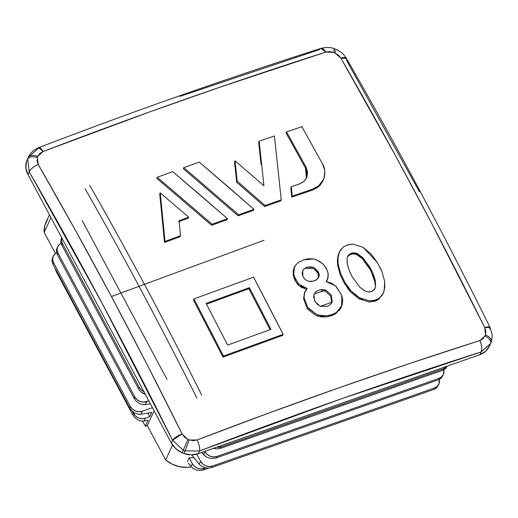 <?xml version="1.0" encoding="UTF-8"?>
<svg xmlns="http://www.w3.org/2000/svg" width="518" height="518" viewBox="0 0 518 518"><rect width="100%" height="100%" fill="white"/><g stroke="black" fill="none" stroke-linecap="round" stroke-linejoin="round"><path stroke-width="0.78" d="M147.306 425.543L165.669 459.939L172.267 464.225L179.74 466.763L187.445 467.327L191.226 466.847A27.35 23.439 24.8 0 1 165.669 459.939L172.559 445.046L165.669 459.939L147.306 425.543L145.325 426.243L147.306 425.543L154.118 410.819L147.306 425.543M47.65 219.386L44.826 225.544L44.166 232.381L55.471 253.555L44.166 232.381L50.978 217.657L44.166 232.381A27.35 23.439 24.8 0 1 46.037 222.216M142.618 421.179L145.325 426.243L142.618 421.179M167.003 379.37L82.226 220.597M151.729 412.393L149.76 416.653L147.837 413.06L149.76 416.653L151.729 412.393L140.909 414.251L142.295 411.253L152.447 407.679L142.295 411.253L138.953 411.739L135.502 411.007L132.472 409.162L130.322 406.481L53.626 262.833L52.953 264.277L129.655 407.925L131.747 410.729L134.622 412.911L137.84 414.147L140.909 414.251L151.729 412.393M187.464 461.396L189.141 457.77A27.35 23.439 24.8 0 0 193.868 457.556A27.35 23.439 -155.2 0 1 189.141 457.77L192.288 463.662L194.438 466.342L197.462 468.194L200.913 468.926L205.795 467.89L204.254 468.434L203.574 469.91L208.799 468.071L203.574 469.91L200.181 470.506L196.594 470.072L193.356 468.673L190.961 466.524L188.39 463.124L190.961 466.524L192.288 463.662L189.141 457.77L187.464 461.396M148.083 420.279L145.325 426.243L148.083 420.279L144.069 421.05L145.396 418.188L149.76 416.653L145.396 418.188L142.055 418.68L138.604 417.948L135.574 416.096L132.239 411.195L133.424 413.416L132.744 414.892L56.041 271.244L132.744 414.892L134.842 417.676L137.736 419.826L140.974 421.011L144.069 421.05L148.083 420.279M160.211 192.838L159.719 193.9L160.211 192.838L165.015 241.414L164.523 242.482L159.719 193.9L164.523 242.482L165.015 241.414L180.529 235.69L180.031 236.758L164.523 242.482L180.031 236.758L180.529 235.69L179.073 220.681L188.701 217.171L160.211 192.838L165.015 241.414L180.529 235.69L179.073 220.681L188.701 217.171L188.209 218.24L188.701 217.171L160.211 192.838M188.209 218.24L178.581 221.749L188.209 218.24M212.115 224.21L211.622 225.278L156.734 178.315L157.226 177.247L212.115 224.21L227.538 218.68L227.046 219.749L211.622 225.278L212.115 224.21L227.538 218.68L172.695 171.62L157.226 177.247L156.734 178.315L211.622 225.278L227.046 219.749L227.538 218.68L200.175 195.008L172.695 171.62L157.226 177.247L212.115 224.21M238.623 214.743L238.125 215.812L183.314 168.68L183.806 167.612L238.623 214.743L253.995 209.33L253.503 210.392L238.125 215.812L238.623 214.743L253.995 209.33L199.229 162.095L183.806 167.612L183.314 168.68L238.125 215.812L253.503 210.392L253.995 209.33L226.67 185.567L199.229 162.095L183.806 167.612L238.623 214.743M281.242 199.864L280.743 200.926L264.549 206.533L265.041 205.471L281.242 199.864L274.423 135.969L259.149 141.168L258.65 142.236L259.149 141.168L263.927 185.748L235.049 160.768L234.557 161.836L235.049 160.768L237.218 181.229L236.726 182.297L234.557 161.836L236.726 182.297L237.218 181.229L265.041 205.471L264.549 206.533L236.726 182.297L264.549 206.533L280.743 200.926L281.242 199.864L274.423 135.969L259.149 141.168L263.927 185.748L235.049 160.768L237.218 181.229L265.041 205.471L281.242 199.864M261.072 164.452L258.65 142.236M324.618 169.749L322.442 163.772L301.923 126.735L286.525 131.883L286.033 132.945L286.525 131.883L305.996 167.003L305.503 168.072L286.033 132.945L305.503 168.072L305.996 167.003L306.967 177.085L304.655 180.763M306.397 178.354L305.503 168.072M303.509 181.812L299.676 183.877L291.284 186.733L290.786 187.801L291.284 186.733L292.243 196.082L291.751 197.151L290.786 187.801L291.751 197.151L292.243 196.082L312.982 189.044L312.483 190.112L291.751 197.151L312.483 190.112L317.774 187.38M323.012 180.924L319.237 186.156L312.483 190.112L312.982 189.044L292.243 196.082L291.284 186.733L299.676 183.877L304.195 181.222L306.967 177.085L307.601 172.099L305.996 167.003L286.525 131.883L301.923 126.735L322.442 163.772C324.993 167.515 325.479 172.559 323.899 178.904L318.389 186.221M320.072 185.327L323.439 179.999M193.939 298.912L193.447 299.98L193.939 298.912L223.504 356.047L223.012 357.116L193.447 299.98L223.012 357.116L223.504 356.047L283.139 334.33L282.64 335.399L223.012 357.116L282.64 335.399L283.139 334.33L253.574 277.195L193.939 298.912L223.504 356.047L283.139 334.33L268.415 305.652L253.574 277.195L193.939 298.912M326.955 280.659L326.444 281.656M341.634 306.449L341.757 295.266L335.567 285.93L326.243 281.637L327.382 279.746L328.27 274.482L327.609 271.309L324.851 266.097L322.902 263.908L316.433 259.771L313.565 258.916L303.457 259.945L299.028 262.011L295.538 265.171L293.745 269.431L293.835 274.721M295.163 265.734L294.094 267.858M294.321 267.424L293.732 274.21L295.247 278.956L299.022 284.265L307.239 288.526L304.96 291.699L303.58 298.769L304.467 292.767M294.237 276.243L298.057 283.288L302.208 286.655L307.239 288.526L304.578 292.683L304.072 297.701L307.705 307.316L308.806 308.722L316.161 314.186L318.751 315.151L326.793 315.87L332.893 314.309L336.357 312.548L339.899 309.343M306.319 289.51L298.53 285.334L295.053 280.646M293.343 275.79L293.997 268.071L293.253 270.5L293.24 275.272L294.748 280.018L297.565 284.35L302.188 287.982M341.142 307.511L335.865 313.617L332.401 315.378L326.301 316.938L318.259 316.213L315.663 315.255L308.314 309.79L307.213 308.385L303.58 298.769L304.072 297.701L307.705 307.316L316.161 314.186L321.445 315.773L326.793 315.87L331.824 314.704L336.357 312.548L342.165 305.057L342.78 300.239L341.757 295.266L336.033 286.357L331.526 283.152L326.243 281.637L328.14 277.428L327.978 272.669L326.133 268.013L322.902 263.908L318.57 260.781L313.565 258.916L308.346 258.773L303.457 259.945M362.419 299.236L359.518 297.785C352.654 293.207 347.837 288.15 345.059 282.608L340.617 273.491L338.125 263.973L338.014 257.563L339.497 251.774L343.518 246.879L340.326 250.252L338.539 254.513L337.904 259.175L338.125 263.973L340.617 273.491L345.059 282.608L351.191 291.032L359.518 297.785L359.026 298.854L369.172 301.988L375.291 301.081L378.658 299.423L383.268 293.428L379.157 298.362L375.783 300.013L369.671 300.919L374.721 300.336L379.157 298.362L382.394 295.014L384.214 290.747L384.634 281.255L384.777 287.451L383.268 293.428M346.885 245.131L352.92 244.101L363.034 247.287L377.428 262.6L371.244 254.17L363.034 247.287L352.92 244.101L347.889 244.8L343.518 246.879M379.908 267.081L382.019 271.723L384.634 281.255L382.019 271.723L377.421 262.594M339.497 251.774L337.522 258.631L337.632 265.041L340.125 274.559L344.567 283.67L340.125 274.559L337.632 265.041L337.412 260.243L338.047 255.581L339.083 252.68M347.397 288.027L350.699 292.1L359.026 298.854L359.518 297.785L369.671 300.919M27.234 159.635L27.091 159.939A249.313 213.707 24.8 0 0 26.509 161.487L27.694 158.922A249.313 213.707 -155.2 0 1 28.283 157.368L27.091 159.939A249.313 213.707 24.8 0 0 26.509 161.487L25.9 168.013L27.972 174.572L171.283 442.968L172.546 440.242L182.122 433.967L184.505 437.205L187.892 439.529L193.24 440.695L197.138 439.957L268.712 413.086L339.704 387.555L410.12 363.364L479.856 340.546L482.996 338.811L485.534 334.874L485.839 331.255L484.744 327.557L431.993 224.009L396.011 156.617L340.857 58.087L338.371 55.07L333.624 52.318L329.636 51.586L325.835 52.098L221.05 86.81L150.349 111.668L43.123 151.509L39.88 153.464L37.73 156.358L37.037 161.02L38.235 164.497L75.136 229.804L111.435 296.516L264.18 240.203L111.435 296.516L147.106 364.581L182.122 433.967A9.117 2.538 153.7 0 0 172.546 440.242L102.117 303.295L29.235 171.846L27.972 174.572L171.283 442.968L175.764 448.685L182.045 452.784A249.313 213.707 24.8 0 0 183.838 453.496L185.023 450.932A249.313 213.707 -155.2 0 1 183.23 450.213L182.045 452.784A249.313 213.707 24.8 0 0 183.838 453.496L191.161 454.823L198.213 453.703L479.797 354.694L485.625 351.282L489.445 346.043M307.161 173.944L306.973 172.151M341.181 307.427L339.284 310.554M332.077 315.501L330.497 316.038M326.301 316.938L320.953 316.835L315.663 315.255M308.262 309.725L307.213 308.385L303.58 298.769L304.578 292.528M378.658 299.423L374.229 301.398L369.172 301.988L359.026 298.854L350.699 292.1L344.567 283.67M490.63 343.473L490.63 343.473C491.355 340.928 489.516 338.442 485.101 336.014C489.516 338.442 491.355 340.928 490.63 343.473L489.335 346.296M180.089 96.335L319.58 49.553A9.117 4.073 72.3 0 1 320.901 48.414A9.117 4.073 72.3 0 1 325.835 52.098L333.624 52.318C334.79 48.673 334.881 47.87 333.89 49.916L333.89 49.916C334.881 47.87 334.79 48.673 333.624 52.318A241.168 206.721 -155.2 0 1 334.939 52.842L335.683 50.628L334.939 52.842L340.857 58.087A9.117 3.658 -29.9 0 1 346.458 58.489A9.117 3.658 -29.9 0 1 346.516 60.289L419.444 191.822M28.412 157.077L27.208 159.686A20.513 17.58 24.8 0 0 27.091 159.939L28.283 157.368L38.002 148.562L39.983 147.798L38.002 148.562M27.972 174.572L29.235 171.846L27.694 158.922L26.509 161.487A20.513 17.58 24.8 0 0 27.972 174.572M182.045 452.784L183.23 450.213L172.546 440.242L171.283 442.968A20.513 17.58 24.8 0 0 182.045 452.784M488.914 326.852L489.821 328.684L490.06 327.428L484.744 327.557C438.481 234.155 390.52 144.334 340.857 58.087L346.484 58.528C341.938 51.962 342.1 53.05 336.26 49.463L334.557 48.783C330.762 47.203 326.198 47.086 320.849 48.427L325.835 52.098C233.32 81.591 139.083 114.731 43.123 151.509A9.117 2.953 -111 0 0 38.811 147.598M198.213 453.703L199.475 450.977L185.023 450.932L183.838 453.496A20.513 17.58 24.8 0 0 198.213 453.703L479.797 354.694L481.06 351.968L341.472 398.782L199.475 450.977L198.213 453.703M490.533 343.693L481.06 351.968L479.797 354.694A20.513 17.58 24.8 0 0 489.329 346.296M320.849 48.427C228.49 77.875 134.46 110.936 38.772 147.611L43.123 151.509L37.73 156.358C32.906 154.817 29.759 155.154 28.283 157.368C29.759 155.154 32.906 154.817 37.73 156.358A241.168 206.721 -155.2 0 0 37.302 157.498C32.388 156.203 29.183 156.682 27.694 158.922C29.183 156.682 32.388 156.203 37.302 157.498L38.235 164.497C87.846 250.647 135.807 340.475 182.122 433.967L187.892 439.529L183.23 450.213L187.892 439.529A241.168 206.721 -155.2 0 0 189.212 440.054L185.023 450.932L199.475 450.977C200.058 448.277 199.281 444.599 197.138 439.957C293.007 403.211 387.244 370.079 479.856 340.546A9.117 4.073 72.3 0 1 481.06 351.968L490.65 343.434M490.047 327.395A9.117 2.538 153.7 0 0 484.744 327.557L485.534 334.874C490.034 337.056 491.932 339.407 491.219 341.925C491.932 339.407 490.034 337.056 485.534 334.874A241.168 206.721 -155.2 0 1 485.101 336.014L479.856 340.546C481.889 345.234 482.284 349.041 481.06 351.968C388.817 381.377 294.956 414.381 199.475 450.977A9.117 2.953 -111 0 0 197.138 439.957L189.212 440.054L185.023 450.932A249.313 213.707 24.8 0 1 183.23 450.213L172.546 440.242C126.418 347.125 78.652 257.66 29.235 171.846A9.117 3.658 -29.9 0 1 38.235 164.497C33.605 166.524 30.607 168.978 29.235 171.846L27.694 158.922A249.313 213.707 24.8 0 1 28.283 157.368L28.393 157.122C30.109 153.082 33.566 149.909 38.772 147.611M196.911 398.135C160.858 326.023 123.588 256.216 85.088 188.714M349.851 272.067L351.851 276.256L359.77 287.179L351.851 276.256L349.126 270.292L347.319 264.161L347.092 257.99L348.29 255.257L350.738 253.451L353.911 252.771L357.265 253.574L362.846 257.666L370.72 268.589L373.439 274.534L375.33 280.691L375.55 286.875L374.41 289.653L371.989 291.492L368.771 291.99L365.436 291.187L359.77 287.179L364.607 290.799M320.228 306.306L314.782 301.282L313.882 294.554L315.695 291.802L318.674 290.119L322.183 289.42L325.867 290.106L331.313 295.13L332.206 301.864L330.393 304.61L327.415 306.293L320.228 306.306L332.09 302.201L331.313 295.13L325.867 290.106L314.167 293.816L313.584 297.688M307.485 281.028L304.739 279.157L302.907 276.515L302.143 273.569L302.706 270.72L304.571 268.538L307.291 267.23L313.591 267.372L318.266 271.795L318.984 274.741L318.382 277.57L316.479 279.733L313.766 281.002L310.696 281.578L307.485 281.028C313.235 281.792 316.867 280.639 318.382 277.57L318.402 277.538M318.324 277.363L318.492 275.809L317.767 272.856L316.874 271.361M313.099 268.441L306.235 268.492L313.099 268.441C318.285 272.371 319.878 275.77 317.89 278.632M318.382 277.57C320.37 274.702 318.777 271.303 313.591 267.372C308.391 266.207 304.759 267.32 302.706 270.72L302.907 276.515L304.739 279.157M206.093 303.425L249.391 287.658L270.953 329.331L227.655 345.098L206.093 303.425L249.391 287.658L248.899 288.727L206.481 304.17L248.899 288.727L249.391 287.658L270.953 329.331L227.655 345.098L206.093 303.425M270.072 329.642L248.899 288.727L270.072 329.642M312.982 189.044L319.736 185.088L323.899 178.904L324.857 171.426M375.058 287.924L374.721 289.173L375.058 287.943M370.383 269.962L362.354 258.735L367.301 264.737L371.069 271.335L374.838 281.753L375.265 285.645L374.838 281.753L372.604 274.741M347.371 256.941L350.246 254.513C354.124 252.939 358.158 254.344 362.354 258.735L356.772 254.636L353.418 253.839L350.246 254.513L347.798 256.319M369.444 291.997L371.989 291.492L374.987 288.662M375.33 280.691L373.096 273.672L369.813 266.925L361.59 256.494M358.663 254.312L352.713 252.875L350.738 253.451L347.559 256.475M346.969 261.603L348.316 268.007M331.656 303.088L330.814 296.199L325.375 291.174L321.277 290.507L325.375 291.174L330.814 296.199L331.656 303.088M315.203 292.864L313.94 294.379M314.614 300.952L317.994 305.057M313.947 294.366L314.938 293.11M89.633 185.179C128.211 252.816 165.559 322.766 201.683 395.027M442.819 370.208L220.726 448.303L217.327 448.912L213.299 448.4L217.327 448.912L220.726 448.303L442.819 370.208L445.493 368.686L442.819 370.208L443.486 368.758L447.015 366.22A9.117 7.815 -155.2 0 1 443.486 368.758L442.819 370.208M447.034 366.479L445.493 368.686L447.202 366.155M221.393 446.853L443.486 368.758L221.393 446.853L220.726 448.303L221.393 446.853A9.117 7.815 -155.2 0 1 216.699 447.202L221.393 446.853M438.383 379.798L216.291 457.893L212.892 458.501L209.285 458.1L206.028 456.759L201.832 452.434L203.6 454.668L204.992 451.67L207.142 454.351L210.166 456.196L213.617 456.934L216.958 456.442L439.057 378.347L438.383 379.798L441.058 378.269L438.383 379.798L216.291 457.893L216.958 456.442L216.291 457.893L212.892 458.501L209.285 458.1L206.028 456.759L203.6 454.668L204.992 451.67A9.117 7.815 -155.2 0 0 216.958 456.442L439.057 378.347L441.783 376.703L443.479 374.164L443.68 369.858A9.117 7.815 -155.2 0 1 443.304 374.592A9.117 7.815 -155.2 0 1 439.057 378.347L438.383 379.798M442.599 376.068L441.058 378.269L443.291 374.618M192.036 455.244L199.171 464.257L192.036 455.244M433.948 389.387L211.856 467.476L208.456 468.084L204.856 467.689L201.593 466.342L199.171 464.257L200.557 461.26L202.706 463.94L205.737 465.786L209.181 466.517L212.522 466.025L434.621 387.937L433.948 389.387L436.622 387.859L433.948 389.387L211.856 467.476L212.522 466.025L211.856 467.476L208.456 468.084L204.856 467.689L201.593 466.342L199.171 464.257L200.557 461.26L196.762 454.15L200.557 461.26A9.117 7.815 -155.2 0 0 212.522 466.025L434.621 387.937L437.347 386.292L439.044 383.747L439.245 379.448A9.117 7.815 -155.2 0 1 438.869 384.181A9.117 7.815 -155.2 0 1 434.621 387.937L433.948 389.387M438.163 385.651L436.622 387.859L438.856 384.201M190.961 466.524L193.356 468.673L196.594 470.072L200.181 470.506L203.574 469.91L204.254 468.434A9.117 7.815 -155.2 0 1 192.288 463.662L190.961 466.524M61.273 238.94L60.826 242.113L61.823 245.105L138.526 388.753L140.618 391.55L145.474 394.632M144.373 391.835L141.343 389.983L139.193 387.302L62.49 243.654L61.823 245.105L62.49 243.654L61.551 240.546L61.959 237.49M143.868 391.614A9.117 7.815 -155.2 0 1 139.193 387.302L138.526 388.753L61.823 245.105L60.826 242.113L61.079 239.394L61.772 237.866M143.551 393.771L140.618 391.55L138.526 388.753L139.193 387.302L62.49 243.654A9.117 7.815 -155.2 0 1 61.81 237.943M150.369 403.8L145.344 404.662L146.73 401.664L148.834 400.919L143.389 402.156L139.938 401.418L136.907 399.572L134.758 396.892L58.061 253.244L57.388 254.694L134.091 398.342L136.182 401.139L139.057 403.321L142.275 404.558L145.344 404.662L150.369 403.8M56.838 248.53L56.391 251.703L57.388 254.694L58.061 253.244L57.116 250.136L57.53 247.08L59.227 244.535L61.066 243.266A9.117 7.815 -155.2 0 0 57.705 246.652A9.117 7.815 -155.2 0 0 58.061 253.244L134.758 396.892L134.091 398.342L57.388 254.694L56.391 251.703L56.65 248.983L57.718 246.626M145.318 404.668L146.73 401.664A9.117 7.815 -155.2 0 1 134.758 396.892L134.091 398.342L136.182 401.139L139.115 403.354M142.275 404.558L143.855 404.759M52.402 258.119L51.955 261.292L52.953 264.277L53.626 262.833L52.681 259.725L53.095 256.669L54.791 254.124L56.63 252.849A9.117 7.815 -155.2 0 0 53.27 256.235A9.117 7.815 -155.2 0 0 53.626 262.833L130.322 406.481L129.655 407.925L52.953 264.277L51.955 261.292L52.214 258.573L53.283 256.216M140.883 414.258L142.295 411.253A9.117 7.815 -155.2 0 1 130.322 406.481L129.655 407.925L131.747 410.729L134.68 412.943M137.84 414.147L139.42 414.348M56.332 270.61L56.041 271.244L56.332 270.61M55.044 268.201L56.041 271.244L55.044 268.201M140.974 421.011L144.069 421.05L145.396 418.188A9.117 7.815 -155.2 0 1 133.424 413.416L132.744 414.892L134.842 417.676L137.769 419.845M326.916 280.743L327.408 279.675M304.506 292.676L304.998 291.608M341.058 307.698L341.55 306.63M491.329 341.64L492.1 337.613L492.061 334.317L490.06 327.428C443.874 234.188 396.017 144.554 346.484 58.528M491.291 341.75L490.695 343.317M49.463 214.815L45.998 222.3"/></g></svg>
